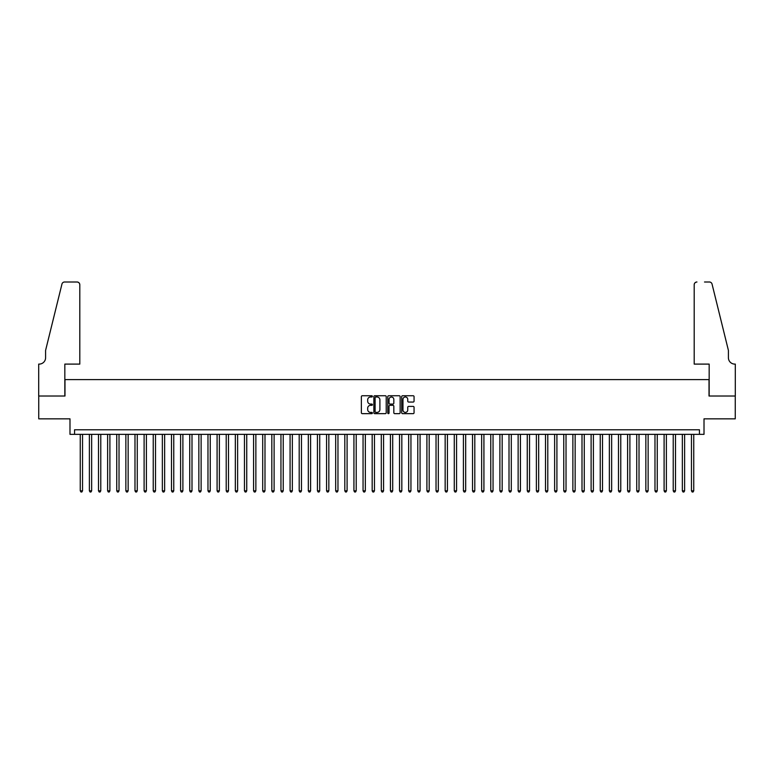 <?xml version="1.0" encoding="UTF-8"?>
<svg xmlns="http://www.w3.org/2000/svg" width="774" height="774" viewBox="0 0 774 774"><rect width="100%" height="100%" fill="white"/><g stroke="black" fill="none" stroke-linecap="round" stroke-linejoin="round"><path stroke-width="1.16" d="M372.4 396.365A0.629 0.629 0 0 0 371.781 395.746L362.261 395.746A0.9 0.9 0 0 0 361.371 396.636L361.371 412.755A0.9 0.9 0 0 0 362.261 413.655L371.781 413.655A0.629 0.629 0 0 0 372.4 413.026A0.629 0.629 0 0 0 371.781 412.397L370.543 412.397A2.864 2.864 0 0 1 367.679 409.533L367.679 408.188A2.864 2.864 0 0 1 370.543 405.324L371.781 405.324A0.629 0.629 0 0 0 372.4 404.696A0.629 0.629 0 0 0 371.781 404.067L370.543 404.067A2.864 2.864 0 0 1 367.679 401.203L367.679 399.858A2.864 2.864 0 0 1 370.543 396.994L371.781 396.994A0.629 0.629 0 0 0 372.4 396.365M413.171 402.054A0.9 0.9 0 0 0 414.061 401.164L414.061 396.636A0.9 0.9 0 0 0 413.171 395.746L402.606 395.746A0.9 0.9 0 0 0 401.706 396.636L401.706 412.755A0.9 0.9 0 0 0 402.606 413.655L413.171 413.655A0.9 0.9 0 0 0 414.061 412.755L414.061 407.298A0.9 0.9 0 0 0 413.171 406.398L408.643 406.398A0.9 0.9 0 0 0 407.753 407.298L407.753 410.007A2.399 2.399 0 0 1 405.353 412.397A2.399 2.399 0 0 1 402.964 410.007L402.964 399.394A2.399 2.399 0 0 1 405.353 396.994A2.399 2.399 0 0 1 407.753 399.394L407.753 401.164A0.9 0.9 0 0 0 408.643 402.054L413.171 402.054M699.444 434.349L704.011 434.349L704.011 418.84L735.252 418.84L735.252 396.027L709.023 396.027L709.023 379.608L64.977 379.608L64.977 396.027L38.748 396.027L38.748 418.84L69.989 418.84L69.989 434.349L699.444 434.349L699.444 429.783L74.556 429.783L74.556 434.349M386.216 396.636A0.9 0.9 0 0 0 385.317 395.746L374.751 395.746A0.9 0.9 0 0 0 373.861 396.636L373.861 412.755A0.9 0.9 0 0 0 374.751 413.655L385.317 413.655A0.9 0.9 0 0 0 386.216 412.755L386.216 396.636M388.683 395.746L399.249 395.746A0.9 0.9 0 0 1 400.139 396.636L400.139 412.755A0.9 0.9 0 0 1 399.249 413.655L394.721 413.655A0.9 0.9 0 0 1 393.831 412.755L393.831 406.224A0.9 0.9 0 0 0 392.931 405.324L389.932 405.324A0.9 0.9 0 0 0 389.041 406.224L389.041 413.026A0.629 0.629 0 0 1 388.413 413.655A0.629 0.629 0 0 1 387.784 413.026L387.784 396.636A0.9 0.9 0 0 1 388.683 395.746M375.738 396.994A0.629 0.629 0 0 0 375.109 397.623L375.109 411.768A0.629 0.629 0 0 0 375.738 412.397L377.035 412.397A2.864 2.864 0 0 0 379.908 409.533L379.908 399.858A2.864 2.864 0 0 0 377.035 396.994L375.738 396.994M393.831 399.432A2.399 2.399 0 0 0 391.431 397.043A2.399 2.399 0 0 0 389.041 399.432L389.041 403.177A0.9 0.9 0 0 0 389.932 404.067L392.931 404.067A0.9 0.9 0 0 0 393.831 403.177L393.831 399.432M80.254 434.349L80.254 490.813L82.537 490.813L82.537 434.349M82.537 490.813L81.85 492.003L80.941 492.003L80.254 490.813M79.799 364.099L79.799 284.735A2.738 2.738 0 0 0 77.061 281.997L64.61 281.997A2.738 2.738 0 0 0 61.949 284.077L45.589 350.419L45.589 357.714A6.385 6.385 0 0 1 39.203 364.099L38.7 364.099L38.7 396.027L64.832 396.027L64.832 364.099L79.799 364.099L79.799 284.735C79.625 283.081 78.706 282.171 77.061 281.997L69.486 281.997M61.949 284.077C62.646 282.578 62.646 282.578 61.949 284.077C62.646 282.578 62.646 282.578 61.949 284.077M45.589 357.714A6.385 6.385 0 0 1 39.203 364.099M694.201 364.099L694.201 284.735L694.201 364.099L709.168 364.099L709.168 396.027L735.3 396.027L735.3 364.099L734.797 364.099A6.385 6.385 0 0 1 728.411 357.714A6.385 6.385 0 0 0 734.797 364.099M723.4 330.082L712.051 284.077L728.411 350.419L728.411 357.714M704.514 281.997L709.39 281.997A2.738 2.738 0 0 1 712.051 284.077C711.354 282.578 711.354 282.578 712.051 284.077C711.354 282.578 711.354 282.578 712.051 284.077M696.939 281.997A2.738 2.738 0 0 0 694.201 284.735C694.375 283.081 695.294 282.171 696.939 281.997M89.378 434.349L89.378 490.813L91.661 490.813L91.661 434.349M91.661 490.813L90.974 492.003L90.065 492.003L89.378 490.813M98.501 434.349L98.501 490.813L100.775 490.813L100.775 434.349M100.775 490.813L100.098 492.003L99.178 492.003L98.501 490.813M107.625 434.349L107.625 490.813L109.898 490.813L109.898 434.349M109.898 490.813L109.221 492.003L108.302 492.003L107.625 490.813M116.748 434.349L116.748 490.813L119.022 490.813L119.022 434.349M119.022 490.813L118.345 492.003L117.425 492.003L116.748 490.813M125.862 434.349L125.862 490.813L128.145 490.813L128.145 434.349M128.145 490.813L127.458 492.003L126.549 492.003L125.862 490.813M134.986 434.349L134.986 490.813L137.269 490.813L137.269 434.349M137.269 490.813L136.582 492.003L135.673 492.003L134.986 490.813M144.109 434.349L144.109 490.813L146.392 490.813L146.392 434.349M146.392 490.813L145.706 492.003L144.796 492.003L144.109 490.813M153.233 434.349L153.233 490.813L155.516 490.813L155.516 434.349M155.516 490.813L154.829 492.003L153.92 492.003L153.233 490.813M162.356 434.349L162.356 490.813L164.639 490.813L164.639 434.349M164.639 490.813L163.953 492.003L163.043 492.003L162.356 490.813M171.48 434.349L171.48 490.813L173.763 490.813L173.763 434.349M173.763 490.813L173.076 492.003L172.167 492.003L171.48 490.813M180.603 434.349L180.603 490.813L182.887 490.813L182.887 434.349M182.887 490.813L182.2 492.003L181.29 492.003L180.603 490.813M189.727 434.349L189.727 490.813L192 490.813L192 434.349M192 490.813L191.323 492.003L190.404 492.003L189.727 490.813M198.85 434.349L198.85 490.813L201.124 490.813L201.124 434.349M201.124 490.813L200.447 492.003L199.528 492.003L198.85 490.813M207.974 434.349L207.974 490.813L210.247 490.813L210.247 434.349M210.247 490.813L209.57 492.003L208.651 492.003L207.974 490.813M217.088 434.349L217.088 490.813L219.371 490.813L219.371 434.349M219.371 490.813L218.684 492.003L217.775 492.003L217.088 490.813M226.211 434.349L226.211 490.813L228.494 490.813L228.494 434.349M228.494 490.813L227.808 492.003L226.898 492.003L226.211 490.813M235.335 434.349L235.335 490.813L237.618 490.813L237.618 434.349M237.618 490.813L236.931 492.003L236.022 492.003L235.335 490.813M244.458 434.349L244.458 490.813L246.742 490.813L246.742 434.349M246.742 490.813L246.055 492.003L245.145 492.003L244.458 490.813M253.582 434.349L253.582 490.813L255.865 490.813L255.865 434.349M255.865 490.813L255.178 492.003L254.269 492.003L253.582 490.813M262.705 434.349L262.705 490.813L264.989 490.813L264.989 434.349M264.989 490.813L264.302 492.003L263.392 492.003L262.705 490.813M271.829 434.349L271.829 490.813L274.112 490.813L274.112 434.349M274.112 490.813L273.425 492.003L272.516 492.003L271.829 490.813M280.952 434.349L280.952 490.813L283.226 490.813L283.226 434.349M283.226 490.813L282.549 492.003L281.63 492.003L280.952 490.813M290.076 434.349L290.076 490.813L292.349 490.813L292.349 434.349M292.349 490.813L291.672 492.003L290.753 492.003L290.076 490.813M299.199 434.349L299.199 490.813L301.473 490.813L301.473 434.349M301.473 490.813L300.796 492.003L299.877 492.003L299.199 490.813M308.313 434.349L308.313 490.813L310.597 490.813L310.597 434.349M310.597 490.813L309.91 492.003L309 492.003L308.313 490.813M317.437 434.349L317.437 490.813L319.72 490.813L319.72 434.349M319.72 490.813L319.033 492.003L318.124 492.003L317.437 490.813M326.56 434.349L326.56 490.813L328.844 490.813L328.844 434.349M328.844 490.813L328.157 492.003L327.247 492.003L326.56 490.813M335.684 434.349L335.684 490.813L337.967 490.813L337.967 434.349M337.967 490.813L337.28 492.003L336.371 492.003L335.684 490.813M344.807 434.349L344.807 490.813L347.091 490.813L347.091 434.349M347.091 490.813L346.404 492.003L345.494 492.003L344.807 490.813M353.931 434.349L353.931 490.813L356.214 490.813L356.214 434.349M356.214 490.813L355.527 492.003L354.618 492.003L353.931 490.813M363.054 434.349L363.054 490.813L365.338 490.813L365.338 434.349M365.338 490.813L364.651 492.003L363.741 492.003L363.054 490.813M372.178 434.349L372.178 490.813L374.461 490.813L374.461 434.349M374.461 490.813L373.774 492.003L372.865 492.003L372.178 490.813M381.301 434.349L381.301 490.813L383.575 490.813L383.575 434.349M383.575 490.813L382.898 492.003L381.979 492.003L381.301 490.813M390.425 434.349L390.425 490.813L392.699 490.813L392.699 434.349M392.699 490.813L392.021 492.003L391.102 492.003L390.425 490.813M399.539 434.349L399.539 490.813L401.822 490.813L401.822 434.349M401.822 490.813L401.135 492.003L400.226 492.003L399.539 490.813M408.662 434.349L408.662 490.813L410.946 490.813L410.946 434.349M410.946 490.813L410.259 492.003L409.349 492.003L408.662 490.813M417.786 434.349L417.786 490.813L420.069 490.813L420.069 434.349M420.069 490.813L419.382 492.003L418.473 492.003L417.786 490.813M426.909 434.349L426.909 490.813L429.193 490.813L429.193 434.349M429.193 490.813L428.506 492.003L427.596 492.003L426.909 490.813M436.033 434.349L436.033 490.813L438.316 490.813L438.316 434.349M438.316 490.813L437.629 492.003L436.72 492.003L436.033 490.813M445.156 434.349L445.156 490.813L447.44 490.813L447.44 434.349M447.44 490.813L446.753 492.003L445.843 492.003L445.156 490.813M454.28 434.349L454.28 490.813L456.563 490.813L456.563 434.349M456.563 490.813L455.876 492.003L454.967 492.003L454.28 490.813M463.403 434.349L463.403 490.813L465.687 490.813L465.687 434.349M465.687 490.813L465 492.003L464.09 492.003L463.403 490.813M472.527 434.349L472.527 490.813L474.801 490.813L474.801 434.349M474.801 490.813L474.123 492.003L473.204 492.003L472.527 490.813M481.651 434.349L481.651 490.813L483.924 490.813L483.924 434.349M483.924 490.813L483.247 492.003L482.328 492.003L481.651 490.813M490.774 434.349L490.774 490.813L493.048 490.813L493.048 434.349M493.048 490.813L492.37 492.003L491.451 492.003L490.774 490.813M499.888 434.349L499.888 490.813L502.171 490.813L502.171 434.349M502.171 490.813L501.484 492.003L500.575 492.003L499.888 490.813M509.011 434.349L509.011 490.813L511.295 490.813L511.295 434.349M511.295 490.813L510.608 492.003L509.698 492.003L509.011 490.813M518.135 434.349L518.135 490.813L520.418 490.813L520.418 434.349M520.418 490.813L519.731 492.003L518.822 492.003L518.135 490.813M527.258 434.349L527.258 490.813L529.542 490.813L529.542 434.349M529.542 490.813L528.855 492.003L527.945 492.003L527.258 490.813M536.382 434.349L536.382 490.813L538.665 490.813L538.665 434.349M538.665 490.813L537.978 492.003L537.069 492.003L536.382 490.813M545.506 434.349L545.506 490.813L547.789 490.813L547.789 434.349M547.789 490.813L547.102 492.003L546.192 492.003L545.506 490.813M554.629 434.349L554.629 490.813L556.912 490.813L556.912 434.349M556.912 490.813L556.225 492.003L555.316 492.003L554.629 490.813M563.753 434.349L563.753 490.813L566.026 490.813L566.026 434.349M566.026 490.813L565.349 492.003L564.43 492.003L563.753 490.813M572.876 434.349L572.876 490.813L575.15 490.813L575.15 434.349M575.15 490.813L574.472 492.003L573.553 492.003L572.876 490.813M582 434.349L582 490.813L584.273 490.813L584.273 434.349M584.273 490.813L583.596 492.003L582.677 492.003L582 490.813M591.113 434.349L591.113 490.813L593.397 490.813L593.397 434.349M593.397 490.813L592.71 492.003L591.8 492.003L591.113 490.813M600.237 434.349L600.237 490.813L602.52 490.813L602.52 434.349M602.52 490.813L601.833 492.003L600.924 492.003L600.237 490.813M609.361 434.349L609.361 490.813L611.644 490.813L611.644 434.349M611.644 490.813L610.957 492.003L610.047 492.003L609.361 490.813M618.484 434.349L618.484 490.813L620.767 490.813L620.767 434.349M620.767 490.813L620.08 492.003L619.171 492.003L618.484 490.813M627.608 434.349L627.608 490.813L629.891 490.813L629.891 434.349M629.891 490.813L629.204 492.003L628.294 492.003L627.608 490.813M636.731 434.349L636.731 490.813L639.014 490.813L639.014 434.349M639.014 490.813L638.327 492.003L637.418 492.003L636.731 490.813M645.855 434.349L645.855 490.813L648.138 490.813L648.138 434.349M648.138 490.813L647.451 492.003L646.542 492.003L645.855 490.813M654.978 434.349L654.978 490.813L657.252 490.813L657.252 434.349M657.252 490.813L656.575 492.003L655.655 492.003L654.978 490.813M664.102 434.349L664.102 490.813L666.375 490.813L666.375 434.349M666.375 490.813L665.698 492.003L664.779 492.003L664.102 490.813M673.225 434.349L673.225 490.813L675.499 490.813L675.499 434.349M675.499 490.813L674.822 492.003L673.902 492.003L673.225 490.813M682.339 434.349L682.339 490.813L684.622 490.813L684.622 434.349M684.622 490.813L683.935 492.003L683.026 492.003L682.339 490.813M691.463 434.349L691.463 490.813L693.746 490.813L693.746 434.349M693.746 490.813L693.059 492.003L692.149 492.003L691.463 490.813"/></g></svg>
